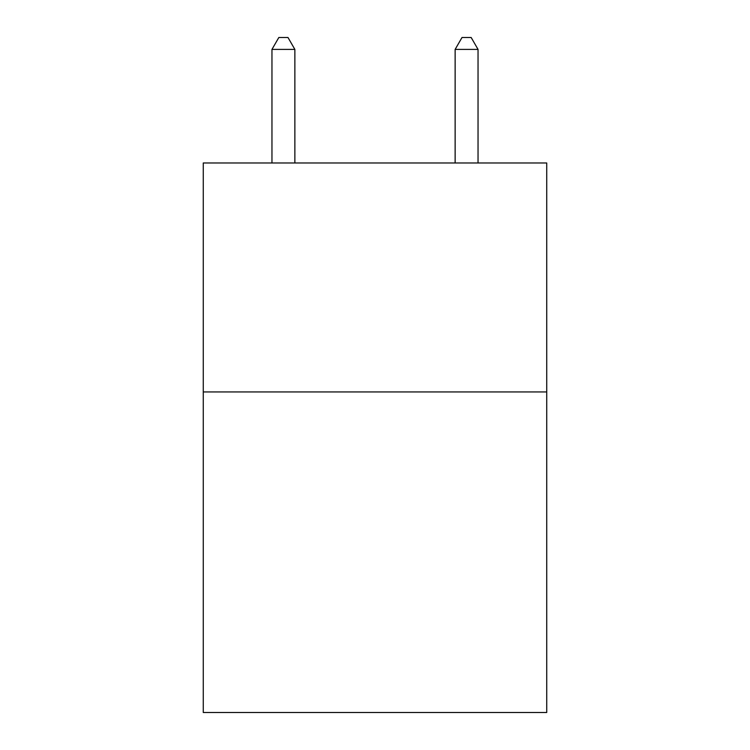 <?xml version="1.0" encoding="UTF-8"?>
<svg xmlns="http://www.w3.org/2000/svg" width="750" height="750" viewBox="0 0 750 750"><rect width="100%" height="100%" fill="white"/><g stroke="black" fill="none" stroke-linecap="round" stroke-linejoin="round"><path stroke-width="1.12" d="M546.731 391.941L546.731 712.5L203.269 712.5L203.269 162.975L546.731 162.975L546.731 391.941L203.269 391.941M294.862 162.975L294.862 49.406L271.959 49.406L271.959 162.975M271.959 49.406L278.831 37.5L287.991 37.5L294.862 49.406M478.041 162.975L478.041 49.406L455.138 49.406L455.138 162.975M455.138 49.406L462.009 37.5L471.169 37.5L478.041 49.406"/></g></svg>
